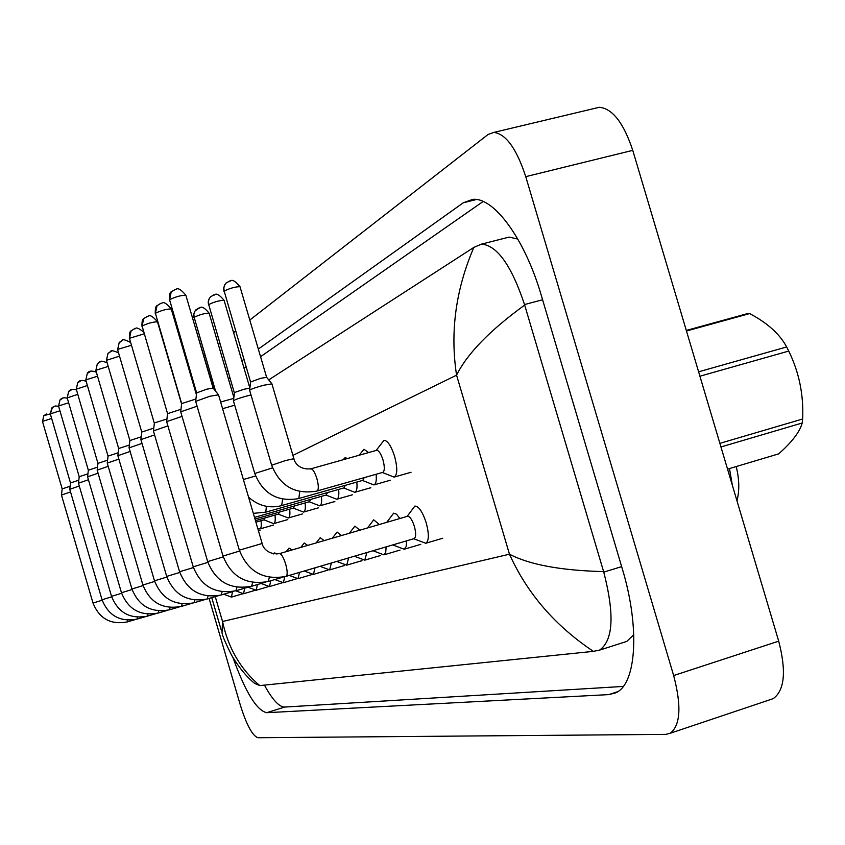 <?xml version="1.0" encoding="UTF-8"?>
<svg xmlns="http://www.w3.org/2000/svg" width="845" height="845" viewBox="0 0 845 845"><rect width="100%" height="100%" fill="white"/><g stroke="black" fill="none" stroke-linecap="round" stroke-linejoin="round"><path stroke-width="1.27" d="M360.899 560.974L361.491 560.911M343.461 565.812L344.031 565.759M326.941 570.396L327.469 570.354M409.645 472.672L410.311 472.619M389.006 480.604L389.64 480.551M369.55 488.083L370.142 488.04M351.161 495.138L351.731 495.107M333.775 501.824L334.314 501.782M379.31 555.862L379.944 555.799M398.798 550.454L399.463 550.38M419.447 544.729L420.155 544.645M441.375 538.645L442.125 538.55M594.922 108.34L599.38 107.273C612.53 108.604 623.663 122.958 632.757 150.347L778.699 641.154C786.473 671.215 784.646 690.376 773.207 698.646L769.975 699.723M249.793 320.054L488.061 134.482L493.924 132.38C506.018 134.028 516.622 148.783 525.748 176.647L673.655 675.556C681.64 706.082 680.5 725.316 670.212 733.27L665.775 734.379L257.915 737.727C252.444 735.763 246.624 725.01 240.445 705.469L209.095 598.44M203.93 355.766L204.955 354.974M218.337 344.559L219.827 343.387M233.59 332.666L235.607 331.103M232.977 657.621C245.42 692.087 256.658 710.444 266.693 712.694L608.78 694.611L615.509 692.921C636.317 684.619 640.352 628.257 622.247 568.622L541.339 295.539C524.935 238.955 493.913 196.969 472.714 199.378L463.25 202.789L258.327 349.091M243.92 359.378L241.871 360.847M227.886 370.839L226.365 371.916M212.782 381.623L211.736 382.362M264.443 685.115C272.333 699.618 279.051 706.938 284.607 707.075L623.251 686.425M483.15 201.469L260.566 356.696M246.096 366.783L244.036 368.219M229.988 378.011L228.467 379.078M214.82 388.584L213.986 389.175M517.816 239.072L509.112 237.096L505.68 237.973M624.592 642.115L626.747 641.429L633.792 634.701M268.721 379.891L473.865 247.395L481.576 244.099C497.219 245.483 511.531 265.636 524.523 304.549L603.763 572.139C614.664 614.442 613.269 640.425 599.591 650.111L593.391 651.358C555.144 625.828 527.174 593.443 509.472 554.204C529.519 564.724 560.9 570.523 603.605 571.6M259.742 685.591L254.493 683.299C246.307 676.56 238.649 667.149 231.509 655.086C225.383 642.739 222.214 635.292 222.024 632.725L222.541 621.497C228.161 647.935 240.561 669.303 259.742 685.591L593.391 651.358M524.671 305.077C489.868 330.363 467.158 353.717 456.575 375.159C449.962 332.117 455.719 289.529 473.865 247.395M232.502 591.658L231.477 597.098L223.745 594.236M102.192 600.235L93.003 603.034L61.463 495.064L70.547 491.927M46.792 413.86L43.824 415.666L42.503 421.528L62.181 488.896L70.114 486.245M244.67 588.183L243.561 593.75L235.681 590.835M111.677 596.834L102.044 599.76L69.765 489.287L79.282 485.991M54.735 406.16L51.703 408.008L50.351 414.008L70.494 482.96L78.807 480.182M257.408 584.56L256.215 590.254L247.997 587.201M121.627 593.274L111.529 596.338L78.458 483.203L88.44 479.749M63.058 398.101L59.963 399.981L58.569 406.139L79.208 476.728L87.933 473.823M270.77 580.758L269.47 586.578L261.105 583.472M132.084 589.525L121.469 592.746L87.584 476.823L98.073 473.211M88.355 470.221L97.513 467.148M284.786 576.734L283.392 582.712L274.847 579.554M143.09 585.585L131.926 588.976L97.175 470.137L108.202 466.324M97.957 463.356L107.59 460.145M273.611 553.95L274.667 552.894L276.949 554.088M261.031 520.7C261.623 525.653 261.232 528.41 259.859 528.97L257.714 528.326M698.604 371.811L786.663 346.957L788.744 351.066L699.913 376.205M719.877 443.35L802.644 419.004C803.743 394.921 799.106 372.275 788.744 351.066M802.644 419.004L802.222 422.996L720.954 446.952M727.545 469.133L778.646 453.881C791.913 442.188 799.761 431.89 802.222 422.996M686.309 330.448L747.297 313.653L749.642 313.59L686.467 330.997M786.663 346.957C779.745 334.05 767.408 322.927 749.642 313.59M299.521 572.414L298.021 578.667L289.307 575.434M154.677 581.434L142.911 585.004L107.252 463.092L118.87 459.088M90.626 371.409L87.299 373.427L85.799 380.081L108.044 456.12L118.205 452.772M286.223 551.637L289.075 548.088L292.011 549.947M315.027 567.84L313.411 574.399L304.284 571.009M166.887 577.051L154.487 580.821L117.877 455.708L130.119 451.462M100.787 361.565L97.376 363.635L95.844 370.469L118.68 448.526L129.391 444.998M300.778 547.391L304.232 543.018L307.664 545.384M331.367 563.023L329.634 569.9L320.075 566.351M179.795 572.435L166.697 576.417L129.074 447.861L142.013 443.414M129.908 440.541L141.21 436.802M316.125 542.923L320.202 537.695L324.142 540.589M265.045 517.922L264.168 519.802L255.908 522.168M274.984 515.08C275.576 520.193 275.143 523.034 273.695 523.625L263.957 519.865M279.431 512.081L278.491 514.077L255.465 520.657M289.655 509.165C290.257 514.447 289.782 517.383 288.251 517.996L278.269 514.14M294.588 505.933L293.574 508.046L254.989 519.062M305.108 502.933C305.71 508.394 305.193 511.436 303.566 512.081L293.331 508.12M348.605 557.943L346.735 565.168L336.743 561.439M179.584 571.748L140.893 439.611L154.582 434.911M122.821 340.229L119.24 342.394L117.613 349.64L141.749 432.059L153.706 428.151M332.307 538.202L337.049 532.065L341.528 535.519M366.836 552.567L364.808 560.15L354.34 556.253M207.912 562.369L193.23 566.826L153.399 430.876L167.912 425.901M153.41 430.844L154.424 422.922L166.951 418.993M349.418 533.216L354.847 526.118L359.885 530.174M386.133 546.873L385.732 552.387L383.936 554.859L372.972 550.75M223.27 556.887L207.68 561.608L166.655 421.634L182.055 416.363M167.563 413.659L180.999 409.286M367.533 527.945L373.68 519.833L379.31 524.513M406.593 540.842L406.149 546.63L404.216 549.239L392.724 544.93M239.589 551.046L223.017 556.073L180.714 411.821L197.096 406.223M181.654 403.604L195.934 398.998M386.735 522.347L393.643 513.168L396.548 514.214L399.907 518.503M279.199 553.707L407.565 516.274C409.899 516.337 412.159 519.696 414.367 526.372C416.152 533.227 416.067 537.314 414.113 538.624L285.863 576.417M407.132 516.401L414.842 506.081C418.771 506.176 422.563 511.764 426.229 522.865C429.186 534.272 429.028 541.075 425.743 543.272L413.691 538.74M239.325 550.169L195.67 401.386L209.676 396.305L218.528 394.816M196.631 392.914L206.719 389.186L213.13 388.119M310.559 499.458L309.471 501.698L254.493 517.372M321.406 496.364C322.008 502.014 321.438 505.173 319.716 505.849L309.217 501.772M327.438 492.603L326.254 494.98L265.298 512.292M338.623 489.424C339.215 495.276 338.591 498.55 336.764 499.258L325.98 495.064M345.278 485.357L344.01 487.892L281.438 505.637M222.594 408.695L234.72 405.199M356.822 482.072C357.414 488.146 356.738 491.547 354.784 492.297L343.704 487.977M220.629 402.009L233.685 398.417M343.133 459.712L345.13 457.663L347.464 458.497M364.184 477.668L362.801 480.372L298.538 498.582M254.757 473.443L233.421 400.826C234.371 399.854 238.85 398.238 246.846 395.988L251.018 394.964M376.109 474.288C376.701 480.594 375.951 484.132 373.87 484.924L362.484 480.467M233.431 400.752L234.53 392.513L244.004 389.249L249.866 388.161M359.146 455.223L363.973 449.255L368.631 452.561M310.411 468.954L376.638 450.311C378.824 450.438 380.947 453.659 383.007 459.965C384.813 466.989 384.728 471.14 382.743 472.397L316.685 491.093M271.636 465.151L249.634 390.305C250.606 389.281 255.243 387.591 263.555 385.267L271.9 383.852M376.152 450.448L383.957 440.34C387.633 440.541 391.182 445.896 394.615 456.384C397.625 468.077 397.456 474.974 394.119 477.098L382.394 472.503M250.574 382.024L260.598 378.328L266.64 377.324M732.372 485.379L729.478 468.563M215.253 596.623L222.541 621.497L509.472 554.204L456.575 375.159L292.93 455.381M673.655 675.556L778.699 641.154M525.748 176.647L632.757 150.347M617.674 691.696L608.78 694.611M284.607 707.075L266.693 712.694M476.411 199.526L463.25 202.789M542.585 299.764L524.523 304.549M621.656 566.615L603.763 572.139M127.764 620.198L127.204 621.92M42.567 421.391L51.64 418.423M137.619 617.262L137.027 619.11M50.415 413.87L59.932 410.776M147.949 614.167L147.315 616.153M58.643 405.98L68.625 402.759M71.793 389.64L68.625 391.562L67.209 397.879L77.772 394.34M76.504 389.999C72.839 388.732 70.209 389.26 68.625 391.562L67.283 397.71M158.786 610.924L158.11 613.058M80.972 380.757L77.729 382.722L76.272 389.196L87.394 385.51M86.169 381.306C82.018 379.796 79.198 380.271 77.729 382.722L76.356 389.017M170.162 607.502L169.444 609.805M182.14 603.9L181.369 606.393M85.894 379.88L97.524 376.215M194.751 600.087L193.927 602.791M95.939 370.247L108.223 366.434M129.074 447.861L129.898 440.52L106.428 360.34L119.515 356.136M111.498 351.193L108.012 353.305L106.533 360.097M208.05 596.063L207.162 598.989M222.087 591.806L221.295 594.964C201.226 598.661 187.315 590.93 179.594 571.759L193.452 567.544M233.389 591.394L221.136 594.986M117.719 349.376L131.471 345.267M154.276 423.091L129.443 338.317L144.168 333.817M134.788 328.642L131.112 330.86L129.56 338.032M236.949 587.275L235.924 590.739M166.655 421.581L167.553 413.627L142.097 326.022C147.748 323.308 152.871 321.913 157.487 321.818L157.508 321.903M147.463 316.357L143.692 318.639L142.097 326.022M252.687 582.458L251.588 586.25M181.633 403.54L155.406 313.263C161.215 310.453 166.497 309.006 171.239 308.943L171.271 309.038M160.92 303.323L157.033 305.668L155.406 313.263M269.386 577.336L268.203 581.487M196.61 392.84L169.56 299.711C175.538 296.775 180.978 295.285 185.868 295.254L185.9 295.37M175.232 289.476L171.229 291.884L169.56 299.711M218.496 394.721L262.151 543.462C262.235 545.669 266.481 555.144 279.41 553.623C281.396 553.792 283.476 557.288 285.673 564.101C287.458 570.755 287.649 574.822 286.233 576.311L286.064 576.385C263.577 580.494 247.997 571.759 239.325 550.179L262.161 543.483M179.393 336.754L180.133 336.648M266.376 506.324L265.795 512.154L253.32 513.359M215.57 391.15L194.149 317.266C199.705 314.636 204.701 313.263 209.116 313.146L209.137 313.241M199.335 307.833L194.92 311.076L193.854 314.351L194.149 317.266M282.589 499.184L281.691 505.616C269.418 508.679 258.38 505.88 248.578 497.209M243.392 479.527L255.602 475.978M234.308 392.724L208.704 304.549C214.419 301.823 219.552 300.408 224.083 300.313L224.115 300.419M214.028 294.852L210.585 296.806L209.201 298.697L208.398 301.549L208.704 304.549M299.764 491.589L298.803 498.561C277.614 502.194 262.943 493.839 254.778 473.496L272.544 467.855M250.553 381.951L224.157 291.05C230.03 288.208 235.311 286.751 239.991 286.687L240.022 286.804M229.629 281.068L226.08 283.075L224.664 285.029L223.84 287.955L224.157 291.05M271.868 383.746L293.88 458.634C294.155 461.264 298.38 470.137 310.78 468.785C312.798 468.964 314.836 472.239 316.896 478.619C318.628 485.125 318.766 489.234 317.297 490.924L316.97 491.072C295.169 494.79 280.065 486.171 271.657 465.215L285.673 460.514L293.902 458.698M736.206 466.556C739.354 479.337 739.607 490.744 736.956 500.768M670.212 733.27L773.207 698.646M493.924 132.38L599.38 107.273M509.112 237.096L481.576 244.099M626.747 641.429L599.591 650.111M211.746 597.658L221.485 630.898M42.503 421.528L43.824 415.666L50.309 413.86M93.003 603.034C99.33 618.698 110.769 624.994 127.31 621.909L135.147 619.607M231.477 597.098L242.927 593.718M62.181 488.896L61.463 495.064M50.351 414.008L52.422 407.322L55.4 405.98L58.611 406.255M102.044 599.76C108.53 615.804 120.222 622.247 137.133 619.089L145.372 616.67M243.561 593.75L255.539 590.211M70.494 482.96L69.765 489.276M58.569 406.139L59.963 399.981C61.632 397.805 64.093 397.245 67.325 398.312M111.529 596.338C118.163 612.762 130.13 619.364 147.431 616.142L156.093 613.586M256.215 590.254L268.763 586.536M79.208 476.728L78.458 483.203M121.469 592.746C128.271 609.572 140.523 616.332 158.226 613.047L167.352 610.354M269.47 586.578L282.631 582.68M67.209 397.879L88.345 470.2L87.584 476.823M131.926 588.976C138.886 606.214 151.435 613.164 169.57 609.794L179.203 606.953M283.392 582.712L297.218 578.624M76.272 389.196L97.946 463.335L97.175 470.137M258.401 530.692L260.102 530.206M259.859 528.97L273.6 525.02M85.799 380.081L87.299 373.427C88.651 370.797 91.672 370.395 96.351 372.212M142.911 585.004C150.051 602.696 162.916 609.815 181.495 606.372L191.667 603.372M298.021 578.667L312.196 574.473M108.044 456.12L107.252 463.092M95.844 370.469L97.376 363.635C101.147 362.135 98.062 359.526 107.125 362.716M154.487 580.821C161.817 598.978 175.01 606.298 194.065 602.77L204.817 599.601M313.411 574.399L327.934 570.1M118.68 448.526L117.877 455.677M106.417 360.287L108.012 353.305C112.015 352.006 108.424 348.562 118.543 352.798M166.697 576.417C174.218 595.06 187.759 602.58 207.31 598.968L218.707 595.609M329.634 569.9L344.517 565.495M273.695 523.625L287.765 519.591M288.251 517.996L302.668 513.866M303.566 512.081L318.343 507.845M117.603 349.587L119.24 342.394C123.55 341.401 119.261 336.775 130.669 342.5M346.735 565.168L362.009 560.647M141.749 432.059L140.893 439.611M129.422 338.264C129.348 333.595 129.908 331.134 131.112 330.86L134.672 328.61C136.193 329.962 134.017 324.607 143.629 332M193.23 566.826C201.173 586.557 215.464 594.521 236.093 590.718L248.937 586.926M364.808 560.15L380.493 555.514M141.949 326.265C141.875 321.459 142.456 318.924 143.692 318.639L147.474 316.294C148.171 317.963 148.466 311.129 157.487 321.818L181.59 404.026M207.68 561.608C215.855 581.92 230.548 590.116 251.757 586.229L265.436 582.194M383.936 554.859L400.044 550.084M155.248 313.527C155.163 308.583 155.765 305.964 157.033 305.668L160.941 303.249C161.67 304.834 162.356 298.127 171.239 308.943L196.41 394.742M223.017 556.073C231.435 576.998 246.56 585.458 268.393 581.455L282.98 577.156M404.216 549.239L420.768 544.338M181.633 403.572L180.724 411.758M169.38 299.996C169.296 294.884 169.908 292.18 171.229 291.884L175.2 289.412C175.95 291.092 176.51 284.015 185.868 295.254L213.098 388.066M425.743 543.272L442.78 538.223M213.056 388.035L218.443 394.689M196.61 392.872L195.67 401.312M319.716 505.849L334.873 501.507M179.034 332.93L178.094 332.296M336.764 499.258L352.333 494.811M194.107 323.36L213.595 388.7M193.97 317.53L193.685 314.636L194.54 311.678L195.987 309.735L199.335 307.781C200.033 309.365 200.413 302.774 209.116 313.146L233.811 397.277M354.784 492.297L370.786 487.723M208.504 304.834L208.208 301.845L209.106 298.803L210.585 296.806L214.007 294.799C214.725 296.415 215.169 289.666 224.083 300.313L249.877 388.098M373.87 484.924L390.316 480.224M223.936 291.356L223.64 288.272L224.559 285.135L226.08 283.075L229.597 281.015C230.336 282.621 230.97 275.797 239.991 286.687L266.608 377.261M266.566 377.229L271.815 383.714M394.119 477.098L411.04 472.27M250.553 381.993L249.645 390.221"/></g></svg>
